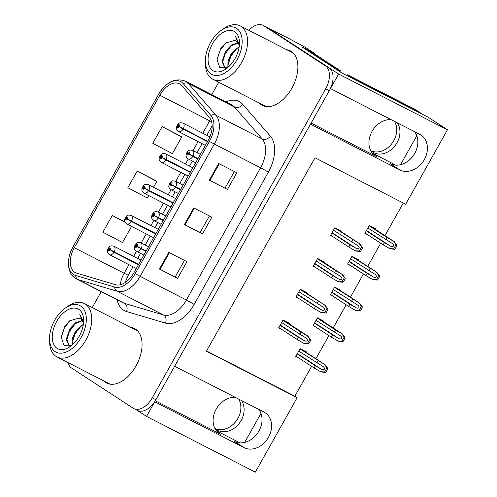 <?xml version="1.0" encoding="UTF-8"?>
<svg xmlns="http://www.w3.org/2000/svg" width="497" height="497" viewBox="0 0 497 497"><rect width="100%" height="100%" fill="white"/><g stroke="black" fill="none" stroke-linecap="round" stroke-linejoin="round"><path stroke-width="0.75" d="M311.103 123.094L376.552 156.63A20.414 16.271 -56.9 0 1 375.384 155.952A20.414 16.271 -56.9 0 1 372.023 131.419A20.414 16.271 -56.9 0 1 391.009 119.603M235.18 397.296A20.414 16.271 123.1 0 0 216.189 409.106A20.414 16.271 123.1 0 0 219.55 433.645A20.414 16.271 123.1 0 0 220.724 434.322L218.456 432.844M137.141 410.28L146.516 416.393L154.685 401.831L244.002 447.604A20.414 16.271 123.1 0 0 268.063 437.994A20.414 16.271 123.1 0 0 265.131 412.721A20.414 16.271 123.1 0 0 263.957 412.044L174.64 366.277L310.519 124.144L399.837 169.912A20.414 16.271 123.1 0 0 423.898 160.301A20.414 16.271 123.1 0 0 420.965 135.035A20.414 16.271 123.1 0 0 419.791 134.352L330.474 88.584L338.643 74.028L267.318 27.534A19.134 11.518 -62.9 0 0 266.696 27.167A19.134 11.518 -62.9 0 1 267.318 27.534L328.958 67.716A19.134 11.518 -62.9 0 1 329.287 90.696L155.872 399.725A19.134 11.518 -62.9 0 1 137.464 410.441L133.836 408.584A19.134 11.518 -62.9 0 0 152.244 397.861L325.659 88.839A19.134 11.518 -62.9 0 0 325.33 65.859L263.696 25.676A19.134 11.518 -62.9 0 0 263.068 25.31A19.134 11.518 -62.9 0 0 248.817 30.298M244.002 447.604L234.454 441.373A20.414 16.271 123.1 0 0 257.024 433.956A20.414 16.271 123.1 0 0 258.701 409.354M338.643 74.028L447.455 129.785L428.221 117.249L342.079 73.102L302.126 47.06L314.818 53.564L314.601 53.956M263.068 25.31L289.366 38.785A19.134 11.518 -62.9 0 1 289.993 39.151L304.947 47.128L314.818 53.564M447.455 129.785L405.676 204.236L314.999 157.773L206.429 351.23L297.113 397.699L255.334 472.15L146.516 416.393M395.78 165.153L372.259 153.095M239.952 442.846L216.425 430.787M206.572 350.988L294.851 396.227L311.625 366.345M315.887 358.741L328.896 335.562M333.164 327.958L346.167 304.779M350.435 297.181L363.444 274.002M367.712 266.398L380.714 243.219M384.982 235.615L403.278 203.012M294.851 396.227L297.113 397.699M358.026 260.086L358.318 259.564L351.969 256.309L347.608 264.087L350.553 265.597M340.756 290.863L341.048 290.341L334.698 287.092L330.331 294.87L333.282 296.38M323.479 321.646L323.771 321.124L317.428 317.869L313.06 325.647L316.005 327.156M306.208 352.429L306.5 351.901L300.151 348.652L295.79 356.43L298.734 357.939M375.297 229.303L375.595 228.782L369.246 225.526L364.879 233.31L367.83 234.82M323.634 262.279L323.932 261.757L317.583 258.502L313.216 266.28L316.167 267.79M306.363 293.062L306.655 292.534L300.306 289.285L295.945 297.063L298.89 298.573M289.092 323.839L289.384 323.317L283.035 320.062L278.668 327.84L281.619 329.356M340.911 231.496L341.203 230.975L334.854 227.725L330.493 235.503L333.437 237.013M155.25 400.775L220.724 434.322M414.535 131.662A20.414 16.271 -56.9 0 1 412.858 156.263A20.414 16.271 -56.9 0 1 390.288 163.687L399.837 169.912M103.531 380.77A30.621 18.426 -62.9 0 0 105.569 382.46A30.621 18.426 -62.9 0 0 106.569 383.044A30.621 18.426 -62.9 0 0 136.489 365.046A30.621 18.426 -62.9 0 0 135.501 329.126A30.621 18.426 -62.9 0 0 134.501 328.542A30.621 18.426 -62.9 0 0 130.879 327.405M259.366 103.078A30.621 18.426 -62.9 0 0 261.403 104.774A30.621 18.426 -62.9 0 0 262.404 105.352A30.621 18.426 -62.9 0 0 292.317 87.36A30.621 18.426 -62.9 0 0 291.335 51.433A30.621 18.426 -62.9 0 0 290.329 50.849A30.621 18.426 -62.9 0 0 286.707 49.712M74.637 272.219A20.414 12.282 117.1 0 1 74.283 247.711L159.841 95.25A20.414 12.282 117.1 0 1 179.479 83.819A20.414 12.282 117.1 0 1 181.784 85.646L209.417 117.466A20.414 12.282 117.1 0 1 208.125 140.539L133.917 272.772A20.414 12.282 117.1 0 1 115.559 284.719L76.581 273.12A20.414 12.282 117.1 0 1 75.302 272.611A20.414 12.282 117.1 0 1 74.637 272.219M73.388 274.443A22.968 13.823 -62.9 0 0 75.575 275.456L114.552 287.055A22.968 13.823 -62.9 0 0 135.209 273.617L209.417 141.378A22.968 13.823 -62.9 0 0 210.871 115.422L183.238 83.602A22.968 13.823 -62.9 0 0 158.549 94.411L72.997 246.866A22.968 13.823 -62.9 0 0 73.388 274.443M180.268 135.936L162.146 126.623L152.79 143.291L172.391 153.635L181.747 136.967L180.1 135.824M155.325 180.386L137.203 171.067L127.847 187.736L147.447 198.086L148.833 195.619M218.717 82.254L211.772 94.629M101.226 291.627L92.256 307.612M67.952 362.537A19.134 11.518 -62.9 0 0 71.568 368.041L133.208 408.223A19.134 11.518 -62.9 0 0 133.836 408.584M168.8 252.377L186.934 261.671L177.578 278.339L159.444 269.045L168.8 252.377M218.686 163.476L236.82 172.77L227.464 189.438L209.33 180.144L218.686 163.476M193.743 207.926L211.877 217.22L202.521 233.888L184.387 224.594L193.743 207.926M125.008 222.047L112.26 215.518L102.904 232.186L122.504 242.536L131.556 226.402M202.521 233.888L184.387 224.594M227.464 189.438L209.33 180.144M177.578 278.339L159.444 269.045M137.203 171.067L156.803 181.417L153.517 187.27M156.803 181.417L155.157 180.268M112.26 215.518L125.132 222.314M162.146 126.623L181.747 136.967M209.423 215.965L200.204 232.391M184.48 260.409L175.261 276.841M234.367 171.515L225.147 187.941M292.056 51.949A30.621 18.426 -62.9 0 0 290.335 51.57M262.994 104.935A30.621 18.426 -62.9 0 0 264.305 106.116M136.228 329.641A30.621 18.426 -62.9 0 0 134.501 329.262M107.159 382.628A30.621 18.426 -62.9 0 0 108.47 383.808M333.462 230.198L357.753 245.617M357.567 245.499C358.896 246.394 359.393 247.301 359.07 248.22C358.455 248.972 357.436 248.991 356.007 248.276L350.062 244.816L348.813 247.034L355.672 250.997L360.238 251.501A3.187 2.541 123.1 0 0 361.108 250.432L362.046 248.767A3.187 2.541 123.1 0 0 362.493 247.487L359.722 243.778L334.711 227.98M197.968 158.636L189.046 153.995A1.597 0.957 -62.9 0 0 188.984 152.138A1.597 0.957 -62.9 0 0 187.4 153.001A1.597 0.957 -62.9 0 0 187.425 154.915A1.597 0.957 -62.9 0 0 188.978 154.113L188.512 153.766A0.64 0.385 117.1 0 1 187.872 153.337A0.64 0.385 117.1 0 1 188.543 153.716L189.046 153.995M190.531 154.797L188.512 153.766M197.899 158.76L190.805 154.94M188.978 154.113L192.786 156.449A4.784 2.876 117.1 0 1 188.288 158.947L185.468 164.01M197.763 158.997L192.786 156.449M336.084 228.353L359.915 243.89L335.991 228.303M330.66 235.199L348.813 247.034M331.909 232.975L350.062 244.816M351.621 242.039L352.87 239.815M355.218 250.768L359.319 251.028L361.574 247.015L362.493 247.487M359.319 251.028L360.238 251.501M361.574 247.015L359.269 243.542M367.855 228.005L392.139 243.418M391.953 243.306C393.282 244.195 393.786 245.102 393.462 246.027C392.847 246.779 391.822 246.798 390.393 246.083L384.454 242.623L383.206 244.841L390.058 248.804L394.63 249.308A3.187 2.541 123.1 0 0 395.5 248.239L396.432 246.574A3.187 2.541 123.1 0 0 396.879 245.288L394.115 241.585L387.256 237.622L369.103 225.781M207.721 141.26L179.349 126.654A1.597 0.957 -62.9 0 0 179.293 124.803A1.597 0.957 -62.9 0 0 177.702 125.66A1.597 0.957 -62.9 0 0 177.733 127.58A1.597 0.957 -62.9 0 0 179.28 126.772L178.821 126.424A0.64 0.385 117.1 0 1 178.181 125.996A0.64 0.385 117.1 0 1 178.845 126.375L179.349 126.654M180.84 127.456L178.821 126.424M207.647 141.384L181.107 127.599M179.28 126.772L183.095 129.108A4.784 2.876 117.1 0 1 178.597 131.606A4.784 2.876 117.1 0 1 178.442 131.519M207.516 141.62L183.095 129.108M370.47 226.16L394.307 241.697L370.377 226.11M365.046 233.006L383.206 244.841M366.295 230.782L384.454 242.623M386.014 239.84L387.256 237.622M389.605 248.575L393.711 248.835L395.96 244.822L396.879 245.288M393.711 248.835L394.63 249.308M395.96 244.822L393.661 241.349M316.191 260.981L340.476 276.394M340.29 276.282C341.619 277.171 342.122 278.078 341.799 279.003C341.184 279.755 340.159 279.774 338.73 279.059L332.791 275.593L331.542 277.817L338.395 281.78L342.967 282.277A3.187 2.541 123.1 0 0 343.837 281.215L344.769 279.55A3.187 2.541 123.1 0 0 345.216 278.264L342.452 274.555L335.593 270.592L317.44 258.757M180.697 189.413L171.769 184.772A1.597 0.957 -62.9 0 0 171.713 182.921A1.597 0.957 -62.9 0 0 170.123 183.784A1.597 0.957 -62.9 0 0 170.154 185.698A1.597 0.957 -62.9 0 0 171.701 184.896L171.241 184.542A0.64 0.385 117.1 0 1 170.601 184.114A0.64 0.385 117.1 0 1 171.266 184.493L171.769 184.772M173.26 185.58L171.241 184.542M180.622 189.543L173.528 185.723M171.701 184.896L175.516 187.226A4.784 2.876 117.1 0 1 171.018 189.73L168.197 194.793M180.492 189.779L175.516 187.226M318.807 259.13L342.644 274.667L318.714 259.086M313.383 265.982L331.542 277.817M314.632 263.758L332.791 275.593M334.351 272.816L335.593 270.592M337.948 281.55L342.048 281.811L344.297 277.792L345.216 278.264M342.048 281.811L342.967 282.277M344.297 277.792L341.998 274.325M298.921 291.764L323.205 307.177M323.019 307.059C324.348 307.954 324.852 308.861 324.522 309.78C323.907 310.532 322.888 310.55 321.46 309.836L315.514 306.376L314.272 308.6L321.124 312.557L325.69 313.06A3.187 2.541 123.1 0 0 326.566 311.998L327.498 310.327A3.187 2.541 123.1 0 0 327.945 309.047L325.175 305.338L300.163 289.54M163.426 220.196L154.499 215.555A1.597 0.957 -62.9 0 0 154.437 213.698A1.597 0.957 -62.9 0 0 152.852 214.561A1.597 0.957 -62.9 0 0 152.877 216.481A1.597 0.957 -62.9 0 0 154.43 215.673L153.971 215.325A0.64 0.385 117.1 0 1 153.325 214.897A0.64 0.385 117.1 0 1 153.995 215.276L154.499 215.555M155.983 216.357L153.971 215.325M163.351 220.32L156.257 216.499M154.43 215.673L158.245 218.009A4.784 2.876 117.1 0 1 153.747 220.506L150.926 225.57M163.221 220.562L158.245 218.009M301.536 289.913L325.367 305.45L301.443 289.863M296.113 296.759L314.272 308.6M297.361 294.541L315.514 306.376M317.074 303.599L318.322 301.375M320.671 312.327L324.771 312.588L327.026 308.575L327.945 309.047M324.771 312.588L325.69 313.06M327.026 308.575L324.727 305.108M281.644 322.541L305.935 337.954M305.748 337.842C307.071 338.73 307.575 339.637 307.252 340.563C306.637 341.315 305.612 341.333 304.189 340.619L298.243 337.159L296.995 339.376L303.853 343.34L308.42 343.843A3.187 2.541 123.1 0 0 309.289 342.775L310.227 341.11A3.187 2.541 123.1 0 0 310.675 339.824L307.904 336.115L301.052 332.158L282.892 320.317M146.149 250.979L137.228 246.338A1.597 0.957 -62.9 0 0 137.166 244.481A1.597 0.957 -62.9 0 0 135.582 245.344A1.597 0.957 -62.9 0 0 135.606 247.257A1.597 0.957 -62.9 0 0 137.16 246.456L136.694 246.102A0.64 0.385 117.1 0 1 136.054 245.68A0.64 0.385 117.1 0 1 136.725 246.058L137.228 246.338M138.713 247.139L136.694 246.102M146.081 251.103L138.98 247.282M137.16 246.456L140.968 248.792A4.784 2.876 117.1 0 1 136.47 251.289A4.784 2.876 117.1 0 1 136.315 251.196M145.944 251.339L140.968 248.792M284.265 320.695L308.097 336.233L284.166 320.646M278.842 327.542L296.995 339.376M280.084 325.318L298.243 337.159M299.803 334.375L301.052 332.158M303.4 343.11L307.5 343.371L309.755 339.358L310.675 339.824M307.5 343.371L308.42 343.843M309.755 339.358L307.45 335.885M350.584 258.788L374.868 274.201M374.682 274.083C376.012 274.978 376.515 275.885 376.186 276.804C375.57 277.562 374.552 277.581 373.123 276.866L367.177 273.4L365.935 275.624L372.787 279.587L377.353 280.084A3.187 2.541 123.1 0 0 378.223 279.022L379.161 277.357A3.187 2.541 123.1 0 0 379.609 276.071L376.838 272.362L351.826 256.564M190.444 172.043L162.078 157.437A1.597 0.957 -62.9 0 0 162.016 155.58A1.597 0.957 -62.9 0 0 160.432 156.443A1.597 0.957 -62.9 0 0 160.456 158.357A1.597 0.957 -62.9 0 0 162.01 157.555L161.55 157.201A0.64 0.385 117.1 0 1 160.904 156.779A0.64 0.385 117.1 0 1 161.575 157.158L162.078 157.437M163.563 158.239L161.55 157.201M190.376 172.167L163.836 158.381M162.01 157.555L165.824 159.891A4.784 2.876 117.1 0 1 161.326 162.389A4.784 2.876 117.1 0 1 161.165 162.295M190.245 172.403L165.824 159.891M353.199 256.937L377.03 272.474L353.106 256.893M347.776 263.789L365.935 275.624M349.024 261.565L367.177 273.4M368.737 270.623L369.985 268.399M372.334 279.351L376.434 279.618L378.689 275.599L379.609 276.071M376.434 279.618L377.353 280.084M378.689 275.599L376.391 272.132M333.307 289.565L357.598 304.984M357.405 304.866C358.735 305.761 359.238 306.668 358.915 307.587C358.3 308.339 357.275 308.357 355.852 307.643L349.907 304.183L348.658 306.407L355.517 310.364L360.083 310.867A3.187 2.541 123.1 0 0 360.952 309.805L361.891 308.134A3.187 2.541 123.1 0 0 362.338 306.854L359.567 303.145L334.556 287.347M173.173 202.819L144.807 188.214A1.597 0.957 -62.9 0 0 144.745 186.363A1.597 0.957 -62.9 0 0 143.161 187.226A1.597 0.957 -62.9 0 0 143.186 189.14A1.597 0.957 -62.9 0 0 144.739 188.338L144.273 187.984A0.64 0.385 117.1 0 1 143.633 187.555A0.64 0.385 117.1 0 1 144.304 187.934L144.807 188.214M146.292 189.015L144.273 187.984M173.105 202.95L146.559 189.164M144.739 188.338L148.547 190.668A4.784 2.876 117.1 0 1 144.049 193.171A4.784 2.876 117.1 0 1 143.894 193.078M172.968 203.186L148.547 190.668M335.929 287.72L359.76 303.257L335.829 287.67M330.505 294.566L348.658 306.407M331.748 292.348L349.907 304.183M351.466 301.406L352.715 299.182M355.063 310.134L359.163 310.395L361.412 306.382L362.338 306.854M359.163 310.395L360.083 310.867M361.412 306.382L359.114 302.909M316.036 320.348L340.321 335.761M340.134 335.649C341.464 336.537 341.967 337.444 341.644 338.37C341.023 339.122 340.004 339.14 338.575 338.426L332.636 334.959L331.387 337.183L338.24 341.147L342.806 341.65A3.187 2.541 123.1 0 0 343.682 340.582L344.614 338.917A3.187 2.541 123.1 0 0 345.061 337.631L342.296 333.922L335.438 329.965L317.285 318.123M155.903 233.602L127.53 218.997A1.597 0.957 -62.9 0 0 127.474 217.139A1.597 0.957 -62.9 0 0 125.884 218.003A1.597 0.957 -62.9 0 0 125.915 219.922A1.597 0.957 -62.9 0 0 127.462 219.115L127.002 218.767A0.64 0.385 117.1 0 1 126.362 218.338A0.64 0.385 117.1 0 1 127.027 218.717L127.53 218.997M129.015 219.798L127.002 218.767M155.828 233.727L129.288 219.941M127.462 219.115L131.276 221.451A4.784 2.876 117.1 0 1 126.778 223.948A4.784 2.876 117.1 0 1 126.623 223.861M155.698 233.963L131.276 221.451M318.652 318.502L342.489 334.034L318.558 318.453M313.228 325.349L331.387 337.183M314.477 323.125L332.636 334.959M334.189 332.182L335.438 329.965M337.786 340.917L341.886 341.178L344.141 337.159L345.061 337.631M341.886 341.178L342.806 341.65M344.141 337.159L341.843 333.692M298.759 351.13L323.05 366.544M322.864 366.426C324.193 367.32 324.69 368.227 324.367 369.147C323.752 369.898 322.733 369.923 321.304 369.203L315.359 365.742L314.11 367.966L320.969 371.93L325.535 372.427A3.187 2.541 123.1 0 0 326.405 371.365L327.343 369.693A3.187 2.541 123.1 0 0 327.79 368.414L325.019 364.705L300.008 348.906M138.626 264.379L110.259 249.774A1.597 0.957 -62.9 0 0 110.197 247.922A1.597 0.957 -62.9 0 0 108.613 248.786A1.597 0.957 -62.9 0 0 108.638 250.699A1.597 0.957 -62.9 0 0 110.191 249.898L109.725 249.544A0.64 0.385 117.1 0 1 109.085 249.115A0.64 0.385 117.1 0 1 109.756 249.494L110.259 249.774M111.744 250.581L109.725 249.544M138.557 264.51L112.018 250.724M110.191 249.898L113.999 252.234A4.784 2.876 117.1 0 1 109.502 254.731A4.784 2.876 117.1 0 1 109.346 254.638M138.421 264.746L113.999 252.234M301.381 349.279L325.212 364.817L301.288 349.229M295.957 356.132L314.11 367.966M297.206 353.907L315.359 365.742M316.918 362.965L318.167 360.741M320.515 371.694L324.616 371.955L326.871 367.942L327.79 368.414M324.616 371.955L325.535 372.427M326.871 367.942L324.566 364.475M238.659 399.079A19.458 15.506 -56.9 0 1 237.933 418.381A19.458 15.506 -56.9 0 1 215.176 428.52M214.754 428.122A19.458 15.506 123.1 0 0 216.711 429.7A19.458 15.506 123.1 0 0 241.163 420.487A19.458 15.506 123.1 0 0 241.449 400.507M244.686 442.398L260.962 413.398M394.494 121.392A19.458 15.506 -56.9 0 1 393.767 140.694A19.458 15.506 -56.9 0 1 371.011 150.833M370.588 150.429A19.458 15.506 123.1 0 0 372.539 152.007A19.458 15.506 123.1 0 0 396.997 142.794A19.458 15.506 123.1 0 0 397.283 122.821M347.043 75.65A12.76 10.17 123.1 0 0 347.552 74.805L350.783 76.911A12.76 10.17 -56.9 0 1 350.484 77.414M421.04 113.571A12.76 10.17 123.1 0 0 419.344 112.092L416.113 109.986A12.76 10.17 123.1 0 0 415.386 109.564L347.552 74.805M400.52 164.706L416.797 135.706M419.344 112.092A12.76 10.17 123.1 0 0 418.611 111.663L350.783 76.911M307.382 50.489A12.76 7.679 117.1 0 1 309.022 50.98A12.76 7.679 117.1 0 1 309.445 51.222L335.904 68.474A12.76 7.679 -62.9 0 0 335.637 68.909M309.445 51.222L313.974 53.546A12.76 7.679 -62.9 0 0 313.557 53.303L309.022 50.98M335.904 68.474L340.439 70.798A12.76 7.679 -62.9 0 0 339.911 71.692M313.974 53.546L340.439 70.798M83.384 324.237L75.296 331.58L72.164 338.749L72.022 345.154M83.328 324.622L80.303 326.566L75.662 331.766L72.084 341.88L72.289 344.924M82.216 320.497L75.668 322.721L69.853 328.79L66.263 339.271L69.176 345.962L69.63 346.161M69.356 346.049L66.648 339.035L70.226 328.983L74.786 323.839L82.353 320.683M78.849 318.123A14.674 8.828 117.1 0 1 80.073 318.571A14.674 8.828 117.1 0 1 81.924 320.118M83.527 323.013L81.93 320.143L79.7 314.129L83.602 322.087M71.966 345.198L63.989 345.334L61.168 337.115L64.921 326.2L69.623 320.832L78.849 318.13L80.16 318.62M80.725 306.065A26.155 15.742 117.1 0 1 81.173 337.469A26.155 15.742 117.1 0 1 55.155 351.621A26.155 15.742 117.1 0 1 49.545 338.737A26.155 15.742 117.1 0 1 65.225 308.134A26.155 15.742 117.1 0 1 80.725 306.065M65.225 308.134L67.549 306.494A29.982 18.041 117.1 0 1 84.335 303.555A29.982 18.041 117.1 0 1 85.316 304.121A29.982 18.041 117.1 0 1 85.826 340.122A29.982 18.041 117.1 0 1 56.987 356.921A29.982 18.041 117.1 0 1 56.006 356.349A29.982 18.041 117.1 0 1 49.57 341.576L49.545 338.737M79.234 336.208A22.328 13.438 117.1 0 1 70.257 346.521A22.328 13.438 117.1 0 1 53.974 344.887A22.328 13.438 117.1 0 1 56.646 321.478A22.328 13.438 117.1 0 1 73.736 308.059A22.328 13.438 117.1 0 1 83.645 320.397A22.328 13.438 117.1 0 1 79.234 336.208M75.737 323.118L69.437 331.437L66.623 340.234M70.381 320.254L64.355 327.964L61.15 337.724M81.21 325.877L75.084 333.822L72.065 342.973M239.219 46.544L231.13 53.887L227.999 61.056L227.85 67.462M239.156 46.929L236.137 48.874L231.496 54.074L227.918 64.188L228.123 67.232M238.051 42.804L231.503 45.028L225.688 51.098L222.097 61.578L225.004 68.269L225.458 68.468M225.184 68.356L222.476 61.342L226.06 51.29L230.62 46.146L238.187 42.997M235.994 40.928L234.683 40.437A14.674 8.828 117.1 0 1 235.901 40.884A14.674 8.828 117.1 0 1 237.759 42.431M239.361 45.32L237.765 42.45L235.528 36.443L239.436 44.395M236.553 28.372A26.155 15.742 117.1 0 1 237.007 59.777A26.155 15.742 117.1 0 1 210.989 73.929A26.155 15.742 117.1 0 1 205.373 61.044A26.155 15.742 117.1 0 1 221.059 30.441A26.155 15.742 117.1 0 1 236.553 28.372M221.059 30.441L223.383 28.801A29.982 18.041 117.1 0 1 240.163 25.863A29.982 18.041 117.1 0 1 241.144 26.434A29.982 18.041 117.1 0 1 241.66 62.436A29.982 18.041 117.1 0 1 212.822 79.228A29.982 18.041 117.1 0 1 211.84 78.656A29.982 18.041 117.1 0 1 205.404 63.883L205.373 61.044M235.069 58.516A22.328 13.438 117.1 0 1 226.092 68.834A22.328 13.438 117.1 0 1 209.809 67.201A22.328 13.438 117.1 0 1 212.48 43.786A22.328 13.438 117.1 0 1 229.571 30.367A22.328 13.438 117.1 0 1 239.479 42.705A22.328 13.438 117.1 0 1 235.069 58.516M234.683 40.437L225.452 43.14L220.755 48.513L217.003 59.429L219.817 67.642L227.8 67.511M231.565 45.426L225.271 53.744L222.457 62.541M226.21 42.562L220.19 50.278L216.978 60.038M237.044 48.19L230.919 56.13L227.899 65.281M289.993 39.151L263.696 25.676M376.552 156.63L374.291 155.157M74.283 247.711L124.157 273.263A20.414 12.282 -62.9 0 0 120.293 284.762M225.961 101.904A31.895 19.197 117.1 0 1 240.163 102.084A31.895 19.197 117.1 0 1 242.729 104.333L270.362 136.153A31.895 19.197 117.1 0 1 268.343 172.204L194.134 304.444A31.895 19.197 117.1 0 1 165.445 323.106L126.468 311.507A31.895 19.197 117.1 0 1 117.137 299.778M183.238 83.602A6.38 4.951 -41 0 1 188.32 83.415L234.565 107.116A25.515 15.357 -62.9 0 0 232.515 105.314A25.515 15.357 -62.9 0 0 231.677 104.83L185.431 81.135A25.515 15.357 117.1 0 1 188.32 83.415L215.953 115.236A25.515 15.357 117.1 0 1 214.337 144.08L140.129 276.313A6.38 0.317 -150.7 0 1 135.209 273.617M194.134 304.444A6.38 0.317 -150.7 0 0 186.375 300.014L140.129 276.313A25.515 15.357 117.1 0 1 117.18 291.248L78.197 279.649A25.515 15.357 117.1 0 1 76.6 279.01L122.852 302.704A25.515 15.357 -62.9 0 0 124.443 303.344L163.426 314.949A25.515 15.357 -62.9 0 0 186.375 300.014L260.583 167.775A25.515 15.357 -62.9 0 0 262.199 138.936L234.565 107.116A6.38 4.951 139 0 0 242.729 104.333M75.575 275.456A6.38 5.063 -73.4 0 0 78.197 279.649L124.443 303.344A6.38 5.063 106.6 0 1 126.468 311.507M209.417 141.378A6.38 0.317 29.3 0 0 214.337 144.08L260.583 167.775A6.38 0.317 -150.7 0 1 268.343 172.204M210.871 115.422A6.38 4.951 -41 0 1 215.953 115.236L262.199 138.936A6.38 4.951 139 0 0 270.362 136.153M165.445 323.106A6.38 5.063 106.6 0 0 163.426 314.949L117.18 291.248A6.38 5.063 -73.4 0 1 114.552 287.055M185.431 81.135C175.242 77.52 166.284 81.949 158.549 94.411L72.997 246.866C66.294 258.384 66.871 273.058 75.401 278.314L76.6 279.01M152.244 397.861L155.872 399.725M325.659 88.839L329.287 90.696M325.33 65.859L328.958 67.716M210.635 119.261A20.414 12.282 -62.9 0 0 209.715 120.808L202.745 133.233M159.841 95.25L209.715 120.808A11.481 0.578 -150.7 0 0 211.598 121.746M198.054 141.583L192.991 150.603M180.784 172.36L175.721 181.386M163.513 203.143L158.444 212.169M146.236 233.919L141.173 242.946M136.489 251.296L133.65 256.353M128.965 264.702L124.157 273.263A11.481 0.578 -150.7 0 0 128.363 275.096L125.076 282.631M194.327 208.231L184.977 224.892M169.384 252.675L160.034 269.343M219.27 163.78L209.92 180.442M200.359 154.381L192.656 150.429A4.784 2.876 117.1 0 1 192.811 150.523A4.784 2.876 117.1 0 1 192.991 156.083M195.669 162.73L188.288 158.947A4.784 2.876 117.1 0 1 188.133 158.86M332.077 232.677L356.007 248.276M209.896 136.892L182.958 123.094A4.784 2.876 117.1 0 1 183.12 123.181A4.784 2.876 117.1 0 1 183.3 128.748M366.463 230.484L390.393 246.083M183.082 185.157L175.379 181.212A4.784 2.876 117.1 0 1 175.54 181.306A4.784 2.876 117.1 0 1 175.721 186.866M178.398 193.513L171.018 189.73A4.784 2.876 117.1 0 1 170.862 189.637M314.8 263.46L338.73 279.059M165.812 215.94L158.108 211.995A4.784 2.876 117.1 0 1 158.263 212.082A4.784 2.876 117.1 0 1 158.444 217.649M161.127 224.29L153.747 220.506A4.784 2.876 117.1 0 1 153.585 220.419M297.529 294.236L321.46 309.836M148.541 246.723L140.837 242.772A4.784 2.876 117.1 0 1 140.993 242.865A4.784 2.876 117.1 0 1 141.173 248.425M280.258 325.019L304.189 340.619M192.836 167.787L165.687 153.871A4.784 2.876 117.1 0 1 165.843 153.964A4.784 2.876 117.1 0 1 166.023 159.525M349.192 261.267L373.123 276.866M175.559 198.564L148.417 184.654A4.784 2.876 117.1 0 1 148.572 184.747A4.784 2.876 117.1 0 1 148.752 190.308M331.915 292.043L355.852 307.643M158.288 229.347L131.14 215.437A4.784 2.876 117.1 0 1 131.295 215.524A4.784 2.876 117.1 0 1 131.481 221.084M314.644 322.826L338.575 338.426M141.018 260.124L113.869 246.214A4.784 2.876 117.1 0 1 114.024 246.307A4.784 2.876 117.1 0 1 114.204 251.867M297.374 353.603L321.304 369.203M415.386 109.564L418.611 111.663M212.151 125.791L206.808 135.314M202.124 143.664L197.054 152.691M192.37 161.04L189.537 166.091M184.847 174.441L179.784 183.468M175.099 191.817L172.26 196.874M167.576 205.224L162.513 214.25M157.822 222.6L154.989 227.657M150.299 236.007L145.236 245.027M140.552 253.383L137.712 258.434M133.028 266.783L128.363 275.096M192.656 150.429C187.823 149.299 188.282 151.442 186.785 152.79C186.381 154.697 184.927 155.847 187.953 158.754L188.288 158.947M182.958 123.094C178.131 121.964 178.591 124.101 177.087 125.449C176.69 127.356 175.236 128.506 178.255 131.413L205.423 145.354M175.379 181.212C170.552 180.082 171.011 182.219 169.508 183.567C169.11 185.48 167.657 186.63 170.676 189.531L171.018 189.73M158.108 211.995C153.281 210.865 153.741 213.002 152.237 214.35C151.833 216.257 150.386 217.406 153.405 220.314L153.747 220.506M140.837 242.772C136.004 241.641 136.464 243.785 134.967 245.133C134.563 247.04 133.109 248.189 136.135 251.091L143.85 255.073M165.687 153.871C160.86 152.741 161.32 154.884 159.817 156.232C159.413 158.139 157.965 159.288 160.985 162.19L188.152 176.137M148.417 184.654C143.583 183.523 144.043 185.661 142.546 187.009C142.142 188.922 140.688 190.071 143.714 192.973L170.875 206.914M131.14 215.437C126.313 214.3 126.772 216.443 125.269 217.792C124.865 219.699 123.418 220.848 126.437 223.756L153.604 237.696M113.869 246.214C109.036 245.083 109.502 247.22 107.998 248.568C107.594 250.482 106.141 251.631 109.166 254.532L136.327 268.479M137.539 330.816L84.335 303.555M66.654 339.035L66.623 339.637M74.786 323.839L75.184 323.528M110.191 384.181L56.987 356.921M293.367 53.123L240.163 25.863M222.488 61.348L222.457 61.945M230.62 46.153L231.012 45.836M266.025 106.488L212.822 79.228"/></g></svg>
